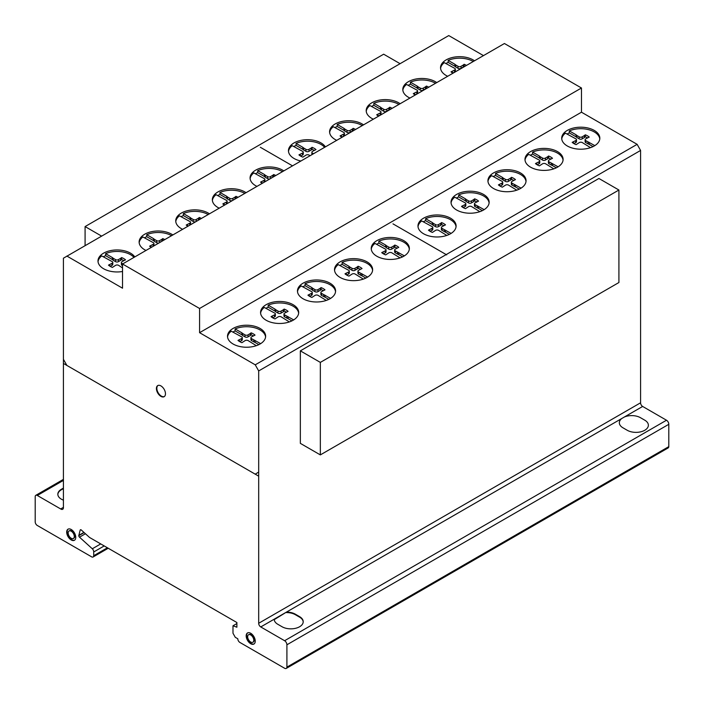 <?xml version="1.0" encoding="UTF-8"?>
<svg xmlns="http://www.w3.org/2000/svg" width="704" height="704" viewBox="0 0 704 704"><rect width="100%" height="100%" fill="white"/><g stroke="black" fill="none" stroke-linecap="round" stroke-linejoin="round"><path stroke-width="1.06" d="M101.508 236.051L85.087 226.574L85.087 245.529M85.087 226.574L383.662 54.199L400.074 63.677M320.338 362.393L320.338 454.898L618.913 282.524L618.913 190.018L598.91 178.473L300.344 350.856L320.338 362.393L618.913 190.018M320.338 454.898L300.344 443.362L300.344 350.856M599.782 138.943A19.061 11.009 0 0 0 582.182 128.726A19.061 11.009 0 0 0 569.316 130.891L576.066 134.79L576.066 136.796L569.316 132.898A19.061 11.009 0 0 0 567.019 134.077M582.182 127.222A19.061 11.009 180 0 1 599.826 138.195A19.061 11.009 180 0 1 579.339 149.169A19.061 11.009 180 0 1 561.704 138.195A19.061 11.009 180 0 1 565.426 131.657A19.061 11.009 180 0 1 582.182 127.222M526.011 181.474A19.061 11.009 0 0 0 508.411 171.248A19.061 11.009 0 0 0 495.546 173.422L502.295 177.32L502.295 179.326L495.546 175.428A19.061 11.009 0 0 0 493.249 176.607M508.411 169.743A19.061 11.009 180 0 1 526.055 180.726A19.061 11.009 180 0 1 505.569 191.699A19.061 11.009 180 0 1 487.934 180.726A19.061 11.009 180 0 1 491.656 174.187A19.061 11.009 180 0 1 508.411 169.743M456.06 226.723A19.061 11.009 0 0 0 438.46 216.498A19.061 11.009 0 0 0 425.594 218.671L432.344 222.57L432.344 224.576L425.594 220.678A19.061 11.009 0 0 0 423.289 221.857M438.46 214.993A19.061 11.009 180 0 1 456.104 225.975A19.061 11.009 180 0 1 435.618 236.949A19.061 11.009 180 0 1 417.974 225.975A19.061 11.009 180 0 1 421.705 219.437A19.061 11.009 180 0 1 438.46 214.993M372.592 270.398A19.061 11.009 0 0 0 355.001 260.172A19.061 11.009 0 0 0 342.135 262.346L348.885 266.244L348.885 268.25L342.135 264.352A19.061 11.009 0 0 0 339.83 265.531M355.001 258.676A19.061 11.009 180 0 1 372.636 269.65A19.061 11.009 180 0 1 352.158 280.623A19.061 11.009 180 0 1 334.514 269.65A19.061 11.009 180 0 1 338.246 263.111A19.061 11.009 180 0 1 355.001 258.676M298.646 313.218A19.061 11.009 0 0 0 281.046 302.993A19.061 11.009 0 0 0 268.18 305.166L274.93 309.065L274.93 311.071L268.18 307.173A19.061 11.009 0 0 0 265.874 308.352M281.046 301.497A19.061 11.009 180 0 1 298.69 312.47A19.061 11.009 180 0 1 278.203 323.444A19.061 11.009 180 0 1 260.559 312.47A19.061 11.009 180 0 1 264.29 305.932A19.061 11.009 180 0 1 281.046 301.497M473.264 61.503A19.061 11.009 0 0 0 461.032 58.212A19.061 11.009 0 0 0 448.166 60.386L454.916 64.284L454.916 66.29L448.166 62.392A19.061 11.009 0 0 0 445.861 63.571M447.691 76.27A19.061 11.009 180 0 1 440.546 67.681A19.061 11.009 180 0 1 444.277 61.151A19.061 11.009 180 0 1 461.032 56.707A19.061 11.009 180 0 1 474.487 60.799M398.913 104.43A19.061 11.009 0 0 0 386.69 101.138A19.061 11.009 0 0 0 373.824 103.312L380.565 107.202L380.565 109.208L373.824 105.31A19.061 11.009 0 0 0 371.518 106.489M373.34 119.196A19.061 11.009 180 0 1 366.203 110.607A19.061 11.009 180 0 1 369.926 104.069A19.061 11.009 180 0 1 386.69 99.634A19.061 11.009 180 0 1 400.136 103.726M324.614 147.33A19.061 11.009 0 0 0 308.942 141.231A19.061 11.009 0 0 0 296.076 143.405L302.826 147.294L302.826 149.301L296.076 145.402A19.061 11.009 0 0 0 293.77 146.582M300.898 161.022A19.061 11.009 180 0 1 288.455 150.7A19.061 11.009 180 0 1 292.186 144.162A19.061 11.009 180 0 1 308.942 139.726A19.061 11.009 180 0 1 325.398 146.881M244.807 193.406A19.061 11.009 0 0 0 232.83 190.256A19.061 11.009 0 0 0 219.965 192.43L226.714 196.328L226.714 198.326L219.965 194.436A19.061 11.009 0 0 0 217.659 195.615M219.208 208.182A19.061 11.009 180 0 1 212.344 199.725A19.061 11.009 180 0 1 216.066 193.186A19.061 11.009 180 0 1 232.83 188.751A19.061 11.009 180 0 1 246.057 192.685M171.591 235.673A19.061 11.009 0 0 0 159.614 232.522A19.061 11.009 0 0 0 146.749 234.696L153.498 238.594L153.498 240.601L146.749 236.702A19.061 11.009 0 0 0 144.443 237.882M145.992 250.457A19.061 11.009 180 0 1 139.128 242A19.061 11.009 180 0 1 142.859 235.462A19.061 11.009 180 0 1 159.614 231.026A19.061 11.009 180 0 1 172.841 234.951M133.98 257.391A19.061 11.009 0 0 0 118.483 251.486A19.061 11.009 0 0 0 105.618 253.651L112.358 257.55L112.358 259.556L105.618 255.658A19.061 11.009 0 0 0 103.312 256.837M122.531 271.498A19.061 11.009 180 0 1 115.632 271.929A19.061 11.009 180 0 1 97.997 260.955A19.061 11.009 180 0 1 101.719 254.417A19.061 11.009 180 0 1 118.483 249.982A19.061 11.009 180 0 1 134.79 256.925M208.199 214.535A19.061 11.009 0 0 0 196.222 211.394A19.061 11.009 0 0 0 183.357 213.558L190.106 217.457L190.106 219.463L183.357 215.565A19.061 11.009 0 0 0 181.051 216.744M182.6 229.319A19.061 11.009 180 0 1 175.736 220.862A19.061 11.009 180 0 1 179.467 214.324A19.061 11.009 180 0 1 196.222 209.889A19.061 11.009 180 0 1 209.449 213.822M282.55 171.618A19.061 11.009 0 0 0 270.574 168.467A19.061 11.009 0 0 0 257.708 170.641L264.449 174.53L264.449 176.537L257.708 172.647A19.061 11.009 0 0 0 255.402 173.818M256.951 186.393A19.061 11.009 180 0 1 250.087 177.936A19.061 11.009 180 0 1 253.81 171.398A19.061 11.009 180 0 1 270.574 166.962A19.061 11.009 180 0 1 283.8 170.896M362.305 125.567A19.061 11.009 0 0 0 350.082 122.276A19.061 11.009 0 0 0 337.216 124.441L343.957 128.339L343.957 130.346L337.216 126.447A19.061 11.009 0 0 0 334.91 127.626M336.732 140.334A19.061 11.009 180 0 1 329.595 131.745A19.061 11.009 180 0 1 333.318 125.206A19.061 11.009 180 0 1 350.082 120.771A19.061 11.009 180 0 1 363.528 124.863M435.521 83.301A19.061 11.009 0 0 0 423.289 80.001A19.061 11.009 0 0 0 410.423 82.174L417.173 86.073L417.173 88.079L410.423 84.181A19.061 11.009 0 0 0 408.118 85.36M409.948 98.058A19.061 11.009 180 0 1 402.802 89.478A19.061 11.009 180 0 1 406.534 82.94A19.061 11.009 180 0 1 423.289 78.496A19.061 11.009 180 0 1 436.744 82.588M265.593 336.978A19.061 11.009 0 0 0 248.002 326.753A19.061 11.009 0 0 0 235.136 328.926L241.877 332.825L241.877 334.822L235.136 330.933A19.061 11.009 0 0 0 232.83 332.112M248.002 325.248A19.061 11.009 180 0 1 265.637 336.222A19.061 11.009 180 0 1 245.15 347.204A19.061 11.009 180 0 1 227.515 336.222A19.061 11.009 180 0 1 231.238 329.683A19.061 11.009 180 0 1 248.002 325.248M335.544 291.729A19.061 11.009 0 0 0 317.953 281.503A19.061 11.009 0 0 0 305.087 283.677L311.837 287.575L311.837 289.573L305.087 285.683A19.061 11.009 0 0 0 302.782 286.862M317.953 279.998A19.061 11.009 180 0 1 335.588 290.972A19.061 11.009 180 0 1 315.11 301.954A19.061 11.009 180 0 1 297.466 290.972A19.061 11.009 180 0 1 301.198 284.442A19.061 11.009 180 0 1 317.953 279.998M409.314 249.198A19.061 11.009 0 0 0 391.723 238.973A19.061 11.009 0 0 0 378.858 241.146L385.607 245.045L385.607 247.051L378.858 243.153A19.061 11.009 0 0 0 376.552 244.332M391.723 237.468A19.061 11.009 180 0 1 409.358 248.45A19.061 11.009 180 0 1 388.881 259.424A19.061 11.009 180 0 1 371.237 248.45A19.061 11.009 180 0 1 374.959 241.912A19.061 11.009 180 0 1 391.723 237.468M489.104 202.963A19.061 11.009 0 0 0 471.513 192.746A19.061 11.009 0 0 0 458.647 194.92L465.397 198.81L465.397 200.816L458.647 196.918A19.061 11.009 0 0 0 456.342 198.097M471.513 191.242A19.061 11.009 180 0 1 489.148 202.215A19.061 11.009 180 0 1 468.662 213.189A19.061 11.009 180 0 1 451.026 202.215A19.061 11.009 180 0 1 454.749 195.677A19.061 11.009 180 0 1 471.513 191.242M563.059 160.151A19.061 11.009 0 0 0 545.459 149.926A19.061 11.009 0 0 0 532.594 152.099L539.343 155.989L539.343 157.995L532.594 154.097A19.061 11.009 0 0 0 530.297 155.276M545.459 148.421A19.061 11.009 180 0 1 563.103 159.394A19.061 11.009 180 0 1 542.617 170.368A19.061 11.009 180 0 1 524.982 159.394A19.061 11.009 180 0 1 528.704 152.856A19.061 11.009 180 0 1 545.459 148.421M247.738 632.843A6.406 3.696 -120 0 0 246.699 636.636A6.406 3.696 -120 0 0 251.979 643.87A6.406 3.696 -120 0 0 254.126 643.914M251.539 644.116A6.406 3.696 60 0 1 246.259 636.882A6.406 3.696 60 0 1 247.518 632.958A6.406 3.696 60 0 1 249.894 632.887A6.406 3.696 60 0 1 254.725 638.378A6.406 3.696 60 0 1 253.915 644.046A6.406 3.696 60 0 1 251.539 644.116M253.73 639.602A4.338 2.508 -120 0 0 250.158 634.691A4.338 2.508 -120 0 0 248.547 634.744A4.338 2.508 -120 0 0 248.002 638.581A4.338 2.508 -120 0 0 251.275 642.312A4.338 2.508 -120 0 0 252.886 642.259A4.338 2.508 -120 0 0 253.73 639.602M248.776 634.638A4.338 2.508 60 0 1 248.978 634.489A4.338 2.508 60 0 1 250.589 634.445A4.338 2.508 60 0 1 254.17 639.346A4.338 2.508 60 0 1 253.317 642.013A4.338 2.508 60 0 1 253.097 642.118M68.244 529.074A6.406 3.696 -120 0 0 67.531 534.266A6.406 3.696 -120 0 0 71.658 539.713A6.406 3.696 -120 0 0 74.633 540.144M71.227 529.505A6.406 3.696 60 0 1 75.75 537.346A6.406 3.696 60 0 1 74.43 540.276A6.406 3.696 60 0 1 71.227 539.959A6.406 3.696 60 0 1 67.038 534.318A6.406 3.696 60 0 1 68.024 529.188A6.406 3.696 60 0 1 71.227 529.505M68.156 532.963A4.338 2.508 -120 0 0 71.227 538.278A4.338 2.508 -120 0 0 73.392 538.49A4.338 2.508 -120 0 0 74.061 535.014A4.338 2.508 -120 0 0 71.227 531.186A4.338 2.508 -120 0 0 69.054 530.974A4.338 2.508 -120 0 0 68.156 532.963A4.338 2.508 60 0 1 72.758 532.55A4.338 2.508 60 0 1 72.758 538.683A4.338 2.508 60 0 1 68.156 532.963M69.282 530.869A4.338 2.508 60 0 1 69.485 530.719A4.338 2.508 60 0 1 71.658 530.939A4.338 2.508 60 0 1 74.492 534.758A4.338 2.508 60 0 1 73.832 538.243A4.338 2.508 60 0 1 73.603 538.349M157.96 385.484A6.406 3.696 -120 0 0 156.992 387.033A6.406 3.696 -120 0 0 160.222 395.287A6.406 3.696 -120 0 0 164.349 396.554M156.561 387.288A6.406 3.696 60 0 1 157.74 385.598A6.406 3.696 60 0 1 162.087 386.751A6.406 3.696 60 0 1 165.317 394.997A6.406 3.696 60 0 1 164.138 396.686A6.406 3.696 60 0 1 158.682 394.381A6.406 3.696 60 0 1 156.561 387.288M66.862 256.054L122.531 288.2L122.531 264L199.575 308.484L199.575 332.684L255.244 364.822L258.685 370.938L258.685 623.278A2.966 1.716 -120 0 0 260.753 626.938L284.61 640.719A3.318 1.918 60 0 1 286.906 644.794L286.906 667.119A3.238 1.874 60 0 1 286.238 668.43A3.238 1.874 60 0 1 284.61 668.263L239.862 642.426A2.948 1.707 60 0 1 237.802 638.766L235.277 637.314L232.989 633.23L232.989 625.794L236.887 627.211L236.887 622.53L89.584 537.486L81.585 530.279A1.338 0.774 -120 0 0 80.423 529.769A1.338 0.774 -120 0 0 80.177 530.112L78.795 535.674A1.408 0.81 -120 0 0 79.49 537.17L92.312 548.777A2.922 1.69 60 0 1 93.711 551.989L93.711 555.702A2.948 1.707 60 0 1 93.095 556.987A2.948 1.707 60 0 1 91.599 556.829L37.259 525.457A2.957 1.707 60 0 1 35.2 521.796L35.2 496.61A2.957 1.707 60 0 1 35.816 495.308A2.957 1.707 60 0 1 37.321 495.475L60.676 508.957A3.564 2.059 -120 0 0 62.691 509.282A3.564 2.059 -120 0 0 63.422 507.778L63.422 258.201L448.756 35.57L483.472 55.616M260.753 626.938L274.19 619.186A12.382 7.146 0 0 0 277.772 624.263L282.119 626.78A12.382 7.146 0 0 0 299.587 626.754A12.382 7.146 0 0 0 299.631 616.669L295.275 614.152A12.382 7.146 0 0 0 286.484 612.084A12.382 7.146 180 0 1 295.275 614.152L299.631 616.669A12.382 7.146 180 0 1 303.213 621.694A12.382 7.146 180 0 1 295.601 628.294A12.382 7.146 180 0 1 282.119 626.78L277.772 624.263A12.382 7.146 180 0 1 274.19 619.23A12.382 7.146 180 0 1 274.19 619.186L286.484 612.084L274.208 619.67M303.204 621.949A12.382 7.146 0 0 0 299.631 617.17L295.275 614.654A12.382 7.146 0 0 0 286.484 612.586M284.61 640.719L666.503 420.226L642.646 406.454A2.966 1.716 60 0 1 640.578 402.794L640.578 150.445L637.138 144.338L581.469 112.2L581.469 88L504.425 43.516L122.531 264M286.484 612.084L642.646 406.454M63.422 488.594L61.538 489.685A12.162 7.022 0 0 0 57.834 494.481M61.538 489.183A12.162 7.022 0 0 0 63.422 500.139A12.162 7.022 180 0 1 57.825 494.234A12.162 7.022 180 0 1 61.538 489.183L63.422 488.092L61.538 489.685M37.321 495.475L63.422 480.401M60.676 508.957L63.422 507.364M532.594 152.099L532.594 154.097M539.343 155.989L540.214 156.719L540.214 158.726L539.343 157.995M540.214 156.719L542.397 157.978L542.397 159.984L540.214 158.726M542.397 157.978A1.962 1.135 0 0 0 545.547 157.986L545.547 159.984A1.962 1.135 180 0 1 542.397 159.984M545.547 157.986L547.677 156.754L547.677 158.752L545.547 159.984M547.677 156.754L548.566 156.006L548.566 158.013L547.677 158.752M550.774 159.051A13.825 7.982 0 0 0 548.566 158.013M548.566 156.006A13.825 7.982 180 0 1 552.499 158.277L549.085 160.028A2.13 1.232 0 0 0 548.398 160.934A2.13 1.232 0 0 0 549.085 161.841L558.105 166.822M553.802 168.846L545.644 163.803A2.121 1.223 0 0 0 542.529 163.812L539.396 165.845A13.825 7.982 180 0 1 535.462 163.574L538.991 161.77A1.954 1.126 0 0 0 539.774 160.864A1.954 1.126 0 0 0 538.974 159.958L528.704 154.361A19.061 11.009 0 0 0 525.026 160.151M538.991 161.77L538.991 163.777L537.196 164.806M539.774 160.864L539.774 162.87A1.954 1.126 180 0 1 538.991 163.777M536.756 163.055L536.756 164.534M552.526 163.601L552.526 165.607L549.085 163.847A2.13 1.232 180 0 1 548.398 162.941L548.398 160.934M556.336 167.807L552.526 165.607M551.276 163.099L551.276 165.106M549.085 161.841L549.085 163.847M458.647 194.92L458.647 196.918M465.397 198.81L466.259 199.54L466.259 201.546L465.397 200.816M466.259 199.54L468.442 200.798L468.442 202.805L466.259 201.546M468.442 200.798A1.962 1.135 0 0 0 471.592 200.807L471.592 202.805A1.962 1.135 180 0 1 468.442 202.805M471.592 200.807L473.73 199.575L473.73 201.573L471.592 202.805M473.73 199.575L474.61 198.827L474.61 200.825L473.73 201.573M476.819 201.872A13.825 7.982 0 0 0 474.61 200.825M474.61 198.827A13.825 7.982 180 0 1 478.553 201.098L475.138 202.849A2.13 1.232 0 0 0 474.443 203.755A2.13 1.232 0 0 0 475.138 204.662L484.15 209.642M479.846 211.666L471.689 206.624A2.121 1.223 0 0 0 468.582 206.633L465.441 208.666A13.825 7.982 180 0 1 461.507 206.386L465.036 204.591A1.954 1.126 0 0 0 465.819 203.685A1.954 1.126 0 0 0 465.018 202.778L454.749 197.182A19.061 11.009 0 0 0 451.07 202.963M465.036 204.591L465.036 206.598L463.25 207.627M465.819 203.685L465.819 205.691A1.954 1.126 180 0 1 465.036 206.598M462.801 205.876L462.801 207.354M478.57 206.422L478.57 208.428L475.138 206.668A2.13 1.232 180 0 1 474.443 205.762L474.443 203.755M482.381 210.628L478.57 208.428M477.321 205.92L477.321 207.926M475.138 204.662L475.138 206.668M378.858 241.146L378.858 243.153M385.607 245.045L386.47 245.766L386.47 247.773L385.607 247.051M386.47 245.766L388.652 247.025L388.652 249.031L386.47 247.773M388.652 247.025A1.962 1.135 0 0 0 391.802 247.034L391.802 249.04A1.962 1.135 180 0 1 388.652 249.031M391.802 247.034L393.941 245.802L393.941 247.808L391.802 249.04M393.941 245.802L394.821 245.054L394.821 247.06L393.941 247.808M397.038 248.107A13.825 7.982 0 0 0 394.821 247.06M394.821 245.054A13.825 7.982 180 0 1 398.763 247.333L395.349 249.084A2.13 1.232 0 0 0 394.654 249.99A2.13 1.232 0 0 0 395.349 250.897L404.369 255.878M400.057 257.902L391.899 252.859A2.121 1.223 0 0 0 388.793 252.868L385.66 254.892A13.825 7.982 180 0 1 381.718 252.622L385.246 250.818A1.954 1.126 0 0 0 386.03 249.92A1.954 1.126 0 0 0 385.229 249.005L374.959 243.417A19.061 11.009 0 0 0 371.281 249.198M385.246 250.818L385.246 252.824L383.46 253.854M386.03 249.92L386.03 251.918A1.954 1.126 180 0 1 385.246 252.824M383.011 252.111L383.011 253.59M398.79 252.657L398.79 254.654L395.349 252.894A2.13 1.232 180 0 1 394.654 251.988L394.654 249.99M402.591 256.854L398.79 254.654M397.531 252.155L397.531 254.162M395.349 250.897L395.349 252.894M305.087 283.677L305.087 285.683M311.837 287.575L312.699 288.297L312.699 290.303L311.837 289.573M312.699 288.297L314.882 289.555L314.882 291.562L312.699 290.303M314.882 289.555A1.962 1.135 0 0 0 318.032 289.564L318.032 291.57A1.962 1.135 180 0 1 314.882 291.562M318.032 289.564L320.17 288.332L320.17 290.338L318.032 291.57M320.17 288.332L321.05 287.584L321.05 289.59L320.17 290.338M323.268 290.638A13.825 7.982 0 0 0 321.05 289.59M321.05 287.584A13.825 7.982 180 0 1 324.993 289.854L321.578 291.606A2.13 1.232 0 0 0 320.883 292.512A2.13 1.232 0 0 0 321.578 293.418L330.598 298.408M326.286 300.432L318.129 295.381A2.121 1.223 0 0 0 315.022 295.398L311.89 297.422A13.825 7.982 180 0 1 307.947 295.152L311.476 293.348A1.954 1.126 0 0 0 312.259 292.442A1.954 1.126 0 0 0 311.458 291.535L301.198 285.938A19.061 11.009 0 0 0 297.51 291.729M311.476 293.348L311.476 295.354L309.69 296.384M312.259 292.442L312.259 294.448A1.954 1.126 180 0 1 311.476 295.354M309.241 294.642L309.241 296.12M325.019 295.178L325.019 297.185L321.578 295.425A2.13 1.232 180 0 1 320.883 294.518L320.883 292.512M328.821 299.385L325.019 297.185M323.761 294.686L323.761 296.683M321.578 293.418L321.578 295.425M235.136 328.926L235.136 330.933M241.877 332.825L242.748 333.546L242.748 335.553L241.877 334.822M242.748 333.546L244.93 334.805L244.93 336.811L242.748 335.553M244.93 334.805A1.962 1.135 0 0 0 248.081 334.814L248.081 336.82A1.962 1.135 180 0 1 244.93 336.811M248.081 334.814L250.21 333.582L250.21 335.588L248.081 336.82M250.21 333.582L251.099 332.834L251.099 334.84L250.21 335.588M253.308 335.887A13.825 7.982 0 0 0 251.099 334.84M251.099 332.834A13.825 7.982 180 0 1 255.033 335.104L251.618 336.855A2.13 1.232 0 0 0 250.932 337.762A2.13 1.232 0 0 0 251.618 338.668L260.638 343.649M256.335 345.682L248.178 340.63A2.121 1.223 0 0 0 245.062 340.648L241.93 342.672A13.825 7.982 180 0 1 237.996 340.402L241.525 338.598A1.954 1.126 0 0 0 242.308 337.691A1.954 1.126 0 0 0 241.507 336.785L231.238 331.188A19.061 11.009 0 0 0 227.559 336.978M241.525 338.598L241.525 340.604L239.73 341.634M242.308 337.691L242.308 339.698A1.954 1.126 180 0 1 241.525 340.604M239.29 339.891L239.29 341.37M255.059 340.428L255.059 342.434L251.618 340.674A2.13 1.232 180 0 1 250.932 339.768L250.932 337.762M258.87 344.634L255.059 342.434M253.81 339.935L253.81 341.933M251.618 338.668L251.618 340.674M410.423 82.174L410.423 84.181M417.173 86.073L418.044 86.794L418.044 88.801L417.173 88.079M418.044 86.794L420.226 88.053L420.226 90.059L418.044 88.801M420.226 88.053A1.962 1.135 0 0 0 423.377 88.062L423.377 90.068A1.962 1.135 180 0 1 420.226 90.059M423.377 88.062L425.506 86.83L425.506 88.836L423.377 90.068M425.506 86.83L426.395 86.082L426.395 88.088L425.506 88.836M426.879 88.282A13.825 7.982 0 0 0 426.395 88.088M426.395 86.082A13.825 7.982 180 0 1 428.745 87.208M415.237 95.005A13.825 7.982 180 0 1 413.283 93.65L416.812 91.846A1.954 1.126 0 0 0 417.604 90.948A1.954 1.126 0 0 0 416.803 90.033L406.534 84.445A19.061 11.009 0 0 0 402.846 90.226M416.812 91.846L416.812 93.852L415.026 94.882M417.604 90.948L417.604 92.946A1.954 1.126 180 0 1 416.812 93.852M414.586 93.139L414.586 94.618M337.216 124.441L337.216 126.447M343.957 128.339L344.828 129.07L344.828 131.067L343.957 130.346M344.828 129.07L347.01 130.328L347.01 132.334L344.828 131.067M347.01 130.328A1.962 1.135 0 0 0 350.161 130.328L350.161 132.334A1.962 1.135 180 0 1 347.01 132.334M350.161 130.328L352.29 129.096L352.29 131.102L350.161 132.334M352.29 129.096L353.179 128.357L353.179 130.354L352.29 131.102M353.672 130.557A13.825 7.982 0 0 0 353.179 130.354M353.179 128.357A13.825 7.982 180 0 1 355.529 129.483M342.021 137.28A13.825 7.982 180 0 1 340.076 135.916L343.605 134.121A1.954 1.126 0 0 0 344.388 133.214A1.954 1.126 0 0 0 343.587 132.299L333.318 126.711A19.061 11.009 0 0 0 329.639 132.493M343.605 134.121L343.605 136.118L341.81 137.157M344.388 133.214L344.388 135.221A1.954 1.126 180 0 1 343.605 136.118M341.37 135.406L341.37 136.884M257.708 170.641L257.708 172.647M264.449 174.53L265.32 175.261L265.32 177.267L264.449 176.537M265.32 175.261L267.502 176.519L267.502 178.526L265.32 177.267M267.502 176.519A1.962 1.135 0 0 0 270.653 176.528L270.653 178.482M270.028 178.842A1.962 1.135 180 0 1 267.502 178.526M270.653 176.528L272.782 175.296L272.782 177.25M272.782 175.296L273.671 174.548L273.671 176.554L272.958 177.153M273.671 174.548A13.825 7.982 180 0 1 275.774 175.525M262.266 183.322A13.825 7.982 180 0 1 260.568 182.116L264.097 180.312A1.954 1.126 0 0 0 264.88 179.406A1.954 1.126 0 0 0 264.079 178.499L253.81 172.902A19.061 11.009 0 0 0 250.131 178.693M264.097 180.312L264.097 182.266M264.88 179.406L264.88 181.412A1.954 1.126 180 0 1 264.642 181.958M261.862 181.597L261.862 183.075M183.357 213.558L183.357 215.565M190.106 217.457L190.969 218.187L190.969 220.185L190.106 219.463M190.969 218.187L193.16 219.446L193.16 221.452L190.969 220.185M193.16 219.446A1.962 1.135 0 0 0 196.302 219.446L196.302 221.408M195.686 221.769A1.962 1.135 180 0 1 193.16 221.452M196.302 219.446L198.44 218.214L198.44 220.176M198.44 218.214L199.32 217.474L199.32 219.472L198.616 220.07M199.32 217.474A13.825 7.982 180 0 1 201.423 218.451M187.915 226.248A13.825 7.982 180 0 1 186.217 225.034L189.746 223.238A1.954 1.126 0 0 0 190.538 222.332A1.954 1.126 0 0 0 189.728 221.417L179.467 215.829A19.061 11.009 0 0 0 175.78 221.61M189.746 223.238L189.746 225.192M190.538 222.332L190.538 224.338A1.954 1.126 180 0 1 190.291 224.875M187.51 224.523L187.51 226.002M105.618 253.651L105.618 255.658M112.358 257.55L113.23 258.28L113.23 260.278L112.358 259.556M113.23 258.28L115.412 259.538L115.412 261.545L113.23 260.278M115.412 259.538A1.962 1.135 0 0 0 118.562 259.538L118.562 261.545A1.962 1.135 180 0 1 115.412 261.545M118.562 259.538L120.692 258.306L120.692 260.313L118.562 261.545M120.692 258.306L121.581 257.567L121.581 259.565L120.692 260.313M123.79 260.612A13.825 7.982 0 0 0 121.581 259.565M121.581 257.567A13.825 7.982 180 0 1 125.514 259.838L122.1 261.589A2.13 1.232 0 0 0 121.414 262.495A2.13 1.232 0 0 0 122.1 263.402L122.839 263.824M122.531 267.934L118.659 265.364A2.121 1.223 0 0 0 115.544 265.373L112.411 267.406A13.825 7.982 180 0 1 108.478 265.126L112.006 263.331A1.954 1.126 0 0 0 112.79 262.425A1.954 1.126 0 0 0 111.989 261.51L101.719 255.922A19.061 11.009 0 0 0 98.041 261.703M112.006 263.331L112.006 265.329L110.211 266.367M112.79 262.425L112.79 264.431A1.954 1.126 180 0 1 112.006 265.329M109.771 264.616L109.771 266.094M122.1 263.402L122.1 265.408A2.13 1.232 180 0 1 121.414 264.502L121.414 262.495M146.749 234.696L146.749 236.702M153.498 238.594L154.361 239.316L154.361 241.322L153.498 240.601M154.361 239.316L156.543 240.583L156.543 242.581L154.361 241.322M156.543 240.583A1.962 1.135 0 0 0 159.694 240.583L159.694 242.546M159.078 242.906A1.962 1.135 180 0 1 156.543 242.581M159.694 240.583L161.832 239.351L161.832 241.314M161.832 239.351L162.712 238.603L162.712 240.61L162.008 241.208M162.712 238.603A13.825 7.982 180 0 1 164.815 239.589M151.307 247.386A13.825 7.982 180 0 1 149.609 246.171L153.138 244.367A1.954 1.126 0 0 0 153.93 243.47A1.954 1.126 0 0 0 153.12 242.554L142.859 236.966A19.061 11.009 0 0 0 139.172 242.748M153.138 244.367L153.138 246.33M153.93 243.47L153.93 245.467A1.954 1.126 180 0 1 153.683 246.013M150.902 245.661L150.902 247.139M219.965 192.43L219.965 194.436M226.714 196.328L227.577 197.05L227.577 199.056L226.714 198.326M227.577 197.05L229.759 198.308L229.759 200.314L227.577 199.056M229.759 198.308A1.962 1.135 0 0 0 232.91 198.317L232.91 200.27M232.285 200.631A1.962 1.135 180 0 1 229.759 200.314M232.91 198.317L235.048 197.085L235.048 199.038M235.048 197.085L235.928 196.337L235.928 198.343L235.215 198.942M235.928 196.337A13.825 7.982 180 0 1 238.031 197.314M224.523 205.119A13.825 7.982 180 0 1 222.825 203.905L226.354 202.101A1.954 1.126 0 0 0 227.137 201.194A1.954 1.126 0 0 0 226.336 200.288L216.066 194.691A19.061 11.009 0 0 0 212.388 200.482M226.354 202.101L226.354 204.063M227.137 201.194L227.137 203.201A1.954 1.126 180 0 1 226.899 203.746M224.118 203.394L224.118 204.864M296.076 143.405L296.076 145.402M302.826 147.294L303.697 148.025L303.697 150.031L302.826 149.301M303.697 148.025L305.879 149.283L305.879 151.29L303.697 150.031M305.879 149.283A1.962 1.135 0 0 0 309.021 149.292L309.021 151.29A1.962 1.135 180 0 1 305.879 151.29M309.021 149.292L311.159 148.06L311.159 150.058L309.021 151.29M311.159 148.06L312.048 147.312L312.048 149.318L311.159 150.058M314.257 150.357A13.825 7.982 0 0 0 312.048 149.318M312.048 147.312A13.825 7.982 180 0 1 315.982 149.582L312.567 151.334A2.13 1.232 0 0 0 311.881 152.24A2.13 1.232 0 0 0 312.567 153.146L313.553 153.718M310.086 155.716L309.126 155.109A2.121 1.223 0 0 0 306.011 155.118L302.878 157.15A13.825 7.982 180 0 1 298.936 154.88L302.465 153.076A1.954 1.126 0 0 0 303.257 152.17A1.954 1.126 0 0 0 302.447 151.263L292.186 145.666A19.061 11.009 0 0 0 288.499 151.457M302.465 153.076L302.465 155.082L300.678 156.112M303.257 152.17L303.257 154.176A1.954 1.126 180 0 1 302.465 155.082M300.23 154.361L300.23 155.839M312.567 153.146L312.567 154.282M311.978 154.625A2.13 1.232 180 0 1 311.881 154.246L311.881 152.24M373.824 103.312L373.824 105.31M380.565 107.202L381.436 107.932L381.436 109.938L380.565 109.208M381.436 107.932L383.618 109.19L383.618 111.197L381.436 109.938M383.618 109.19A1.962 1.135 0 0 0 386.769 109.199L386.769 111.197A1.962 1.135 180 0 1 383.618 111.197M386.769 109.199L388.898 107.967L388.898 109.965L386.769 111.197M388.898 107.967L389.787 107.219L389.787 109.226L388.898 109.965M390.28 109.419A13.825 7.982 0 0 0 389.787 109.226M389.787 107.219A13.825 7.982 180 0 1 392.137 108.346M378.638 116.142A13.825 7.982 180 0 1 376.684 114.787L380.213 112.983A1.954 1.126 0 0 0 380.996 112.077A1.954 1.126 0 0 0 380.195 111.17L369.926 105.574A19.061 11.009 0 0 0 366.247 111.364M380.213 112.983L380.213 114.99L378.418 116.019M380.996 112.077L380.996 114.083A1.954 1.126 180 0 1 380.213 114.99M377.978 114.268L377.978 115.746M448.166 60.386L448.166 62.392M454.916 64.284L455.787 65.006L455.787 67.012L454.916 66.29M455.787 65.006L457.97 66.264L457.97 68.27L455.787 67.012M457.97 66.264A1.962 1.135 0 0 0 461.111 66.273L461.111 68.279A1.962 1.135 180 0 1 457.97 68.27M461.111 66.273L463.25 65.041L463.25 67.047L461.111 68.279M463.25 65.041L464.138 64.293L464.138 66.299L463.25 67.047M464.622 66.493A13.825 7.982 0 0 0 464.138 66.299M464.138 64.293A13.825 7.982 180 0 1 466.488 65.419M452.98 73.216A13.825 7.982 180 0 1 451.026 71.861L454.555 70.057A1.954 1.126 0 0 0 455.347 69.15A1.954 1.126 0 0 0 454.546 68.244L444.277 62.647A19.061 11.009 0 0 0 440.59 68.438M454.555 70.057L454.555 72.063L452.769 73.093M455.347 69.15L455.347 71.157A1.954 1.126 180 0 1 454.555 72.063M452.32 71.35L452.32 72.829M268.18 305.166L268.18 307.173M274.93 309.065L275.801 309.786L275.801 311.793L274.93 311.071M275.801 309.786L277.983 311.054L277.983 313.051L275.801 311.793M277.983 311.054A1.962 1.135 0 0 0 281.125 311.054L281.125 313.06A1.962 1.135 180 0 1 277.983 313.051M281.125 311.054L283.263 309.822L283.263 311.828L281.125 313.06M283.263 309.822L284.152 309.074L284.152 311.08L283.263 311.828M286.361 312.127A13.825 7.982 0 0 0 284.152 311.08M284.152 309.074A13.825 7.982 180 0 1 288.086 311.353L284.671 313.104A2.13 1.232 0 0 0 283.985 314.01A2.13 1.232 0 0 0 284.671 314.917L293.691 319.898M289.388 321.922L281.23 316.879A2.121 1.223 0 0 0 278.115 316.888L274.982 318.921A13.825 7.982 180 0 1 271.04 316.642L274.569 314.838A1.954 1.126 0 0 0 275.361 313.94A1.954 1.126 0 0 0 274.56 313.025L264.29 307.437A19.061 11.009 0 0 0 260.603 313.218M274.569 314.838L274.569 316.844L272.782 317.882M275.361 313.94L275.361 315.946A1.954 1.126 180 0 1 274.569 316.844M272.334 316.131L272.334 317.61M288.112 316.677L288.112 318.683L284.671 316.914A2.13 1.232 180 0 1 283.985 316.017L283.985 314.01M291.922 320.883L288.112 318.683M286.854 316.175L286.854 318.182M284.671 314.917L284.671 316.914M342.135 262.346L342.135 264.352M348.885 266.244L349.747 266.974L349.747 268.972L348.885 268.25M349.747 266.974L351.93 268.233L351.93 270.239L349.747 268.972M351.93 268.233A1.962 1.135 0 0 0 355.08 268.233L355.08 270.239A1.962 1.135 180 0 1 351.93 270.239M355.08 268.233L357.218 267.001L357.218 269.007L355.08 270.239M357.218 267.001L358.098 266.262L358.098 268.259L357.218 269.007M360.316 269.306A13.825 7.982 0 0 0 358.098 268.259M358.098 266.262A13.825 7.982 180 0 1 362.041 268.532L358.626 270.283A2.13 1.232 0 0 0 357.931 271.19A2.13 1.232 0 0 0 358.626 272.096L367.646 277.077M363.334 279.101L355.177 274.058A2.121 1.223 0 0 0 352.07 274.067L348.938 276.1A13.825 7.982 180 0 1 344.995 273.821L348.524 272.026A1.954 1.126 0 0 0 349.307 271.119A1.954 1.126 0 0 0 348.506 270.204L338.246 264.616A19.061 11.009 0 0 0 334.558 270.398M348.524 272.026L348.524 274.023L346.738 275.062M349.307 271.119L349.307 273.126A1.954 1.126 180 0 1 348.524 274.023M346.289 273.31L346.289 274.789M362.067 273.856L362.067 275.862L358.626 274.102A2.13 1.232 180 0 1 357.931 273.196L357.931 271.19M365.869 278.062L362.067 275.862M360.809 273.354L360.809 275.361M358.626 272.096L358.626 274.102M425.594 218.671L425.594 220.678M432.344 222.57L433.206 223.291L433.206 225.298L432.344 224.576M433.206 223.291L435.398 224.558L435.398 226.556L433.206 225.298M435.398 224.558A1.962 1.135 0 0 0 438.539 224.558L438.539 226.565A1.962 1.135 180 0 1 435.398 226.556M438.539 224.558L440.678 223.326L440.678 225.333L438.539 226.565M440.678 223.326L441.566 222.578L441.566 224.585L440.678 225.333M443.775 225.632A13.825 7.982 0 0 0 441.566 224.585M441.566 222.578A13.825 7.982 180 0 1 445.5 224.858L442.086 226.609A2.13 1.232 0 0 0 441.399 227.515A2.13 1.232 0 0 0 442.086 228.422L451.106 233.402M446.794 235.426L438.645 230.384A2.121 1.223 0 0 0 435.53 230.393L432.397 232.426A13.825 7.982 180 0 1 428.454 230.146L431.983 228.342A1.954 1.126 0 0 0 432.775 227.445A1.954 1.126 0 0 0 431.966 226.53L421.705 220.942A19.061 11.009 0 0 0 418.018 226.723M431.983 228.342L431.983 230.349L430.197 231.378M432.775 227.445L432.775 229.442A1.954 1.126 180 0 1 431.983 230.349M429.748 229.636L429.748 231.114M445.526 230.182L445.526 232.179L442.086 230.419A2.13 1.232 180 0 1 441.399 229.513L441.399 227.515M449.337 234.379L445.526 232.179M444.268 229.68L444.268 231.686M442.086 228.422L442.086 230.419M495.546 173.422L495.546 175.428M502.295 177.32L503.166 178.042L503.166 180.048L502.295 179.326M503.166 178.042L505.349 179.309L505.349 181.306L503.166 180.048M505.349 179.309A1.962 1.135 0 0 0 508.499 179.309L508.499 181.315A1.962 1.135 180 0 1 505.349 181.306M508.499 179.309L510.629 178.077L510.629 180.083L508.499 181.315M510.629 178.077L511.518 177.329L511.518 179.335L510.629 180.083M513.726 180.382A13.825 7.982 0 0 0 511.518 179.335M511.518 177.329A13.825 7.982 180 0 1 515.451 179.608L512.037 181.359A2.13 1.232 0 0 0 511.35 182.266A2.13 1.232 0 0 0 512.037 183.172L521.057 188.153M516.754 190.177L508.596 185.134A2.121 1.223 0 0 0 505.481 185.143L502.348 187.176A13.825 7.982 180 0 1 498.414 184.897L501.943 183.093A1.954 1.126 0 0 0 502.726 182.195A1.954 1.126 0 0 0 501.926 181.28L491.656 175.692A19.061 11.009 0 0 0 487.978 181.474M501.943 183.093L501.943 185.099L500.148 186.138M502.726 182.195L502.726 184.193A1.954 1.126 180 0 1 501.943 185.099M499.708 184.386L499.708 185.865M515.478 184.932L515.478 186.93L512.037 185.17A2.13 1.232 180 0 1 511.35 184.263L511.35 182.266M519.288 189.13L515.478 186.93M514.228 184.43L514.228 186.437M512.037 183.172L512.037 185.17M569.316 130.891L569.316 132.898M576.066 134.79L576.937 135.52L576.937 137.518L576.066 136.796M576.937 135.52L579.119 136.778L579.119 138.785L576.937 137.518M579.119 136.778A1.962 1.135 0 0 0 582.27 136.778L582.27 138.785A1.962 1.135 180 0 1 579.119 138.785M582.27 136.778L584.399 135.546L584.399 137.553L582.27 138.785M584.399 135.546L585.288 134.807L585.288 136.805L584.399 137.553M587.497 137.852A13.825 7.982 0 0 0 585.288 136.805M585.288 134.807A13.825 7.982 180 0 1 589.222 137.078L585.807 138.829A2.13 1.232 0 0 0 585.121 139.735A2.13 1.232 0 0 0 585.807 140.642L594.827 145.622M590.524 147.646L582.366 142.604A2.121 1.223 0 0 0 579.251 142.613L576.118 144.646A13.825 7.982 180 0 1 572.176 142.366L575.705 140.571A1.954 1.126 0 0 0 576.497 139.665A1.954 1.126 0 0 0 575.696 138.75L565.426 133.162A19.061 11.009 0 0 0 561.748 138.943M575.705 140.571L575.705 142.569L573.918 143.607M576.497 139.665L576.497 141.671A1.954 1.126 180 0 1 575.705 142.569M573.478 141.856L573.478 143.334M589.248 142.402L589.248 144.408L585.807 142.648A2.13 1.232 180 0 1 585.121 141.742L585.121 139.735M593.058 146.608L589.248 144.408M587.998 141.9L587.998 143.906M585.807 140.642L585.807 142.648M286.238 668.43L668.131 447.946A3.238 1.874 -120 0 0 668.8 446.626L668.8 424.31A3.318 1.918 -120 0 0 666.503 420.226M199.575 308.484L581.469 88M581.469 112.2L199.575 332.684M255.244 364.822L637.138 144.338M93.711 555.702L107.422 547.782M93.711 551.989L104.21 545.926M92.312 548.777L100.725 543.919M79.49 537.17L85.43 533.746M78.795 535.392L83.952 532.409M232.989 625.794L236.887 623.542M286.906 667.119L668.8 446.626M286.906 644.794L668.8 424.31M258.685 623.278L640.578 402.794M258.685 370.938L640.578 150.445M621.746 418.519A12.382 7.146 0 0 0 622.926 427.786L627.282 430.302A12.382 7.146 0 0 0 644.741 430.276A12.382 7.146 0 0 0 644.785 420.191L640.429 417.674A12.382 7.146 0 0 0 624.386 416.997M392.982 223.863L446.688 254.866M260.33 147.268L292.521 165.854M247.65 636.733A4.338 2.508 60 0 1 252.252 636.319A4.338 2.508 60 0 1 252.252 642.462A4.338 2.508 60 0 1 247.65 636.733M246.189 635.888A6.406 3.696 60 0 1 252.982 635.281A6.406 3.696 60 0 1 252.982 644.336A6.406 3.696 60 0 1 246.189 635.888M156.411 388.529A6.406 3.696 60 0 1 163.205 387.922A6.406 3.696 60 0 1 163.205 396.977A6.406 3.696 60 0 1 156.411 388.529M66.695 532.118A6.406 3.696 60 0 1 73.489 531.511A6.406 3.696 60 0 1 73.489 540.566A6.406 3.696 60 0 1 66.695 532.118M258.685 472.041L255.244 474.179M66.862 365.42L63.422 359.304M63.422 363.44L258.685 476.168M299.631 616.669L299.631 617.17M295.275 614.152L295.275 614.654M78.795 535.674L84.146 532.585M80.177 530.112L80.846 529.725M73.392 538.49L73.832 538.243M35.816 495.308L63.422 479.371M93.095 556.987L108.231 548.249"/></g></svg>
